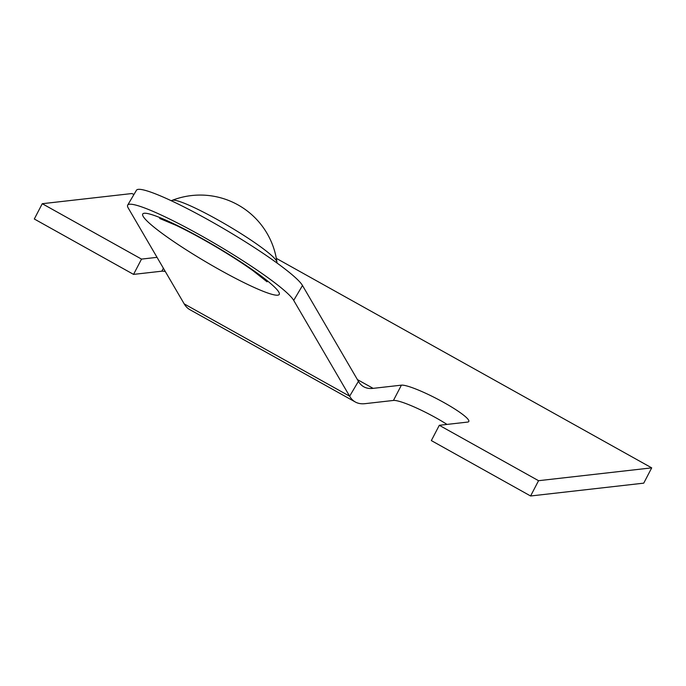 <?xml version="1.0" encoding="UTF-8"?>
<svg xmlns="http://www.w3.org/2000/svg" width="686" height="686" viewBox="0 0 686 686"><rect width="100%" height="100%" fill="white"/><g stroke="black" fill="none" stroke-linecap="round" stroke-linejoin="round"><path stroke-width="1.03" d="M165.309 271.519A38.682 5.419 27.5 0 0 161.845 271.184L133.556 274.391L34.3 218.997L42.258 203.708L131.832 193.546L133.984 194.43M538.553 480.697L439.297 425.294L431.34 440.583L530.595 495.987L538.553 480.697L651.7 467.861L276.321 258.356M127.69 205.097A96.709 11.19 -149.5 0 0 128.273 208.072L184.2 303.881A326.879 65.847 119.2 0 0 189.876 309.669L355.314 401.996A326.879 65.847 119.2 0 1 349.637 396.208L293.702 300.399A96.709 11.19 -149.5 0 0 208.15 239.637A96.709 11.19 -149.5 0 0 127.69 205.097L136.48 190.202A96.709 11.19 30.5 0 1 216.939 224.751A96.709 11.19 30.5 0 1 302.492 285.505L358.418 381.322A309.463 62.34 119.2 0 0 363.794 386.801A309.463 62.34 119.2 0 0 373.124 388.362L401.404 385.155A38.682 5.419 -152.5 0 1 440.489 400.667A38.682 5.419 -152.5 0 1 468.804 421.487A38.682 5.419 -152.5 0 1 467.578 422.087L439.297 425.294M157.034 257.344L141.522 259.102L133.556 274.391M42.258 203.708L141.522 259.102M355.314 401.996A326.879 65.847 119.2 0 0 365.166 403.651L393.447 400.444A38.682 5.419 -152.5 0 1 447.023 424.42M530.595 495.987L643.742 483.15L651.7 467.861M373.124 388.362L357.415 379.598M163.388 268.226L161.845 271.184M184.2 303.881L349.637 396.208L358.418 381.322M293.702 300.399L302.492 285.505M278.79 292.073A79.276 9.167 -149.5 0 0 201.701 238.325A79.276 9.167 -149.5 0 0 143.177 216.39A79.276 9.167 -149.5 0 0 220.275 270.138A79.276 9.167 -149.5 0 0 278.79 292.073M401.404 385.155L393.447 400.444M172.297 200.295A60.985 7.057 30.5 0 1 224.888 223.885A60.985 7.057 30.5 0 1 276.441 260.817A60.985 7.057 30.5 0 1 276.912 262.009A77.364 77.364 0 0 0 172.297 200.295L171.234 200.672M159.709 218.491L176.199 225.385C187.913 230.985 201.144 238.119 215.901 246.806C230.29 255.338 242.647 263.295 252.971 270.67L267.068 281.826M277.093 263.124L276.912 262.009"/></g></svg>
